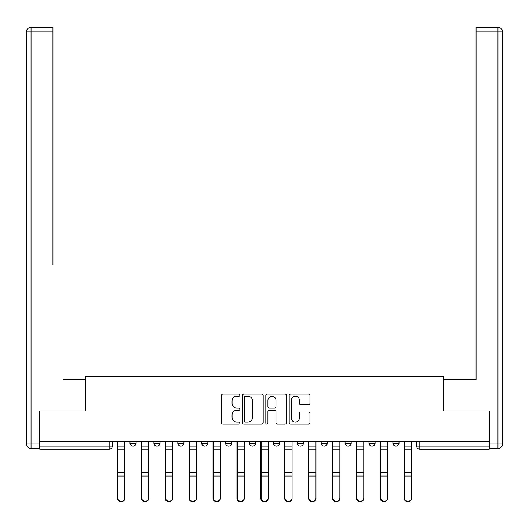<?xml version="1.0" encoding="UTF-8"?>
<svg xmlns="http://www.w3.org/2000/svg" width="529" height="529" viewBox="0 0 529 529"><rect width="100%" height="100%" fill="white"/><g stroke="black" fill="none" stroke-linecap="round" stroke-linejoin="round"><path stroke-width="0.79" d="M239.994 395.123A1.051 1.051 0 0 0 238.936 394.072L222.96 394.072A1.501 1.501 0 0 0 221.459 395.573L221.459 422.638A1.501 1.501 0 0 0 222.96 424.146L238.936 424.146A1.051 1.051 0 0 0 239.994 423.088A1.051 1.051 0 0 0 238.936 422.036L236.873 422.036A4.814 4.814 0 0 1 232.059 417.229L232.059 414.974A4.814 4.814 0 0 1 236.873 410.16L238.936 410.16A1.051 1.051 0 0 0 239.994 409.109A1.051 1.051 0 0 0 238.936 408.057L236.873 408.057A4.814 4.814 0 0 1 232.059 403.243L232.059 400.989A4.814 4.814 0 0 1 236.873 396.175L238.936 396.175A1.051 1.051 0 0 0 239.994 395.123M392.868 441.431L392.868 443.117L398.998 443.117A3.062 3.062 0 0 1 395.93 446.178A3.062 3.062 0 0 1 392.868 443.117L392.868 441.431M321.176 441.431L321.176 443.117L327.306 443.117A3.062 3.062 0 0 1 324.244 446.178A3.062 3.062 0 0 1 321.176 443.117L321.176 441.431M273.387 441.431L273.387 443.117L279.51 443.117A3.062 3.062 0 0 1 276.449 446.178A3.062 3.062 0 0 1 273.387 443.117L273.387 441.431M249.49 441.431L249.49 443.117L255.613 443.117A3.062 3.062 0 0 1 252.551 446.178A3.062 3.062 0 0 1 249.49 443.117L249.49 441.431M201.694 441.431L201.694 443.117L207.824 443.117A3.062 3.062 0 0 1 204.756 446.178A3.062 3.062 0 0 1 201.694 443.117L201.694 441.431M308.44 404.672A1.501 1.501 0 0 0 309.948 403.171L309.948 395.573A1.501 1.501 0 0 0 308.44 394.072L290.699 394.072A1.501 1.501 0 0 0 289.198 395.573L289.198 422.638A1.501 1.501 0 0 0 290.699 424.146L308.44 424.146A1.501 1.501 0 0 0 309.948 422.638L309.948 413.466A1.501 1.501 0 0 0 308.44 411.965L300.849 411.965A1.501 1.501 0 0 0 299.348 413.466L299.348 418.016A4.02 4.02 0 0 1 295.321 422.036A4.02 4.02 0 0 1 291.3 418.016L291.3 400.195A4.02 4.02 0 0 1 295.321 396.175A4.02 4.02 0 0 1 299.348 400.195L299.348 403.171A1.501 1.501 0 0 0 300.849 404.672L308.44 404.672M39.774 441.431L39.774 410.947L85.427 410.947L85.427 376.787L443.573 376.787L443.573 410.947L489.226 410.947L489.226 441.431L39.774 441.431L39.774 446.178L112.234 446.178L112.234 441.431L112.234 446.178A3.062 3.062 0 0 1 109.172 449.24L39.774 449.24L39.774 446.178M263.184 395.573A1.501 1.501 0 0 0 261.683 394.072L243.935 394.072A1.501 1.501 0 0 0 242.434 395.573L242.434 422.638A1.501 1.501 0 0 0 243.935 424.146L261.683 424.146A1.501 1.501 0 0 0 263.184 422.638L263.184 395.573M267.317 394.072L285.065 394.072A1.501 1.501 0 0 1 286.566 395.573L286.566 422.638A1.501 1.501 0 0 1 285.065 424.146L277.467 424.146A1.501 1.501 0 0 1 275.966 422.638L275.966 411.661A1.501 1.501 0 0 0 274.458 410.16L269.426 410.16A1.501 1.501 0 0 0 267.919 411.661L267.919 423.088A1.051 1.051 0 0 1 266.867 424.146A1.051 1.051 0 0 1 265.816 423.088L265.816 395.573A1.501 1.501 0 0 1 267.317 394.072M416.766 441.431L416.766 446.178L489.226 446.178L489.226 449.24L419.828 449.24A3.062 3.062 0 0 1 416.766 446.178A3.062 3.062 0 0 0 419.828 449.24L419.828 441.431M489.226 441.431L489.226 446.178M398.998 441.431L398.998 443.117A3.062 3.062 0 0 1 395.93 446.178M375.101 441.431L375.101 443.117A3.062 3.062 0 0 1 372.039 446.178A3.062 3.062 0 0 1 368.971 443.117L375.101 443.117M368.971 441.431L368.971 443.117M351.203 441.431L351.203 443.117A3.062 3.062 0 0 1 348.142 446.178A3.062 3.062 0 0 1 345.073 443.117L351.203 443.117L351.203 441.431M345.073 441.431L345.073 443.117M327.306 441.431L327.306 443.117M303.408 441.431L303.408 443.117A3.062 3.062 0 0 1 300.346 446.178A3.062 3.062 0 0 1 297.285 443.117L303.408 443.117L303.408 441.431M297.285 441.431L297.285 443.117M279.51 441.431L279.51 443.117L279.51 441.431M255.613 443.117L255.613 441.431L255.613 443.117A3.062 3.062 0 0 1 252.551 446.178M231.715 441.431L231.715 443.117A3.062 3.062 0 0 1 228.654 446.178A3.062 3.062 0 0 1 225.592 443.117A3.062 3.062 0 0 0 228.654 446.178A3.062 3.062 0 0 0 231.715 443.117L231.715 441.431M225.592 441.431L225.592 443.117L231.715 443.117M207.824 441.431L207.824 443.117M183.927 441.431L183.927 443.117A3.062 3.062 0 0 1 180.858 446.178A3.062 3.062 0 0 1 177.797 443.117A3.062 3.062 0 0 0 180.858 446.178A3.062 3.062 0 0 0 183.927 443.117L177.797 443.117L177.797 441.431M153.899 441.431L153.899 443.117L160.029 443.117L160.029 441.431L160.029 443.117A3.062 3.062 0 0 1 156.961 446.178A3.062 3.062 0 0 1 153.899 443.117A3.062 3.062 0 0 0 156.961 446.178M130.002 441.431L130.002 443.117L136.132 443.117L136.132 441.431L136.132 443.117A3.062 3.062 0 0 1 133.07 446.178A3.062 3.062 0 0 1 130.002 443.117A3.062 3.062 0 0 0 133.07 446.178M109.172 441.431L109.172 449.24A3.062 3.062 0 0 0 112.234 446.178M245.595 396.175A1.051 1.051 0 0 0 244.537 397.226L244.537 420.985A1.051 1.051 0 0 0 245.595 422.036L247.77 422.036A4.814 4.814 0 0 0 252.584 417.229L252.584 400.989A4.814 4.814 0 0 0 247.77 396.175L245.595 396.175M275.966 400.274A4.02 4.02 0 0 0 271.946 396.254A4.02 4.02 0 0 0 267.919 400.274L267.919 406.55A1.501 1.501 0 0 0 269.426 408.057L274.458 408.057A1.501 1.501 0 0 0 275.966 406.55L275.966 400.274M117.445 441.431L117.445 498.391A3.524 3.392 180 0 0 121.121 501.783M124.798 497.855L124.798 498.391A3.524 3.392 180 0 1 121.273 501.783A3.524 3.392 180 0 1 117.749 498.391L117.749 497.855A3.524 3.392 0 0 0 121.273 501.254A3.524 3.392 0 0 0 124.798 497.855L124.798 476.034L117.749 476.034L117.749 497.855M117.749 441.431L117.749 476.034M124.798 441.431L124.798 476.034M141.342 441.431L141.342 498.391A3.524 3.392 180 0 0 145.019 501.783M165.233 441.431L165.233 498.391A3.524 3.392 180 0 0 168.91 501.783M39.318 443.877L39.318 448.473L31.046 448.473A4.596 4.596 0 0 1 26.45 443.877L26.45 31.813L31.046 31.813L31.046 27.217L52.953 27.217L52.953 31.813L31.046 31.813L31.046 443.877L39.318 443.877L39.318 410.947L85.275 410.947L85.275 379.544L63.52 379.544M52.953 31.813L52.953 264.652M31.046 27.217A4.596 4.596 0 0 0 26.45 31.813A4.596 4.596 0 0 1 31.046 27.217M465.48 379.544L476.047 379.544L476.047 27.217L497.954 27.217L476.047 27.217M489.682 443.877L497.954 443.877L497.954 31.813L502.55 31.813A4.596 4.596 0 0 0 497.954 27.217A4.596 4.596 0 0 1 502.55 31.813A4.596 4.596 0 0 0 497.954 27.217A4.596 4.596 0 0 1 502.55 31.813L502.55 443.877A4.596 4.596 0 0 1 497.954 448.473L489.682 448.473L489.682 410.947L443.725 410.947L443.725 379.544L476.047 379.544L476.047 264.652M497.954 448.473A4.596 4.596 0 0 0 502.55 443.877L497.954 443.877L497.954 448.473M148.689 497.855L148.689 498.391A3.524 3.392 180 0 1 145.171 501.783A3.524 3.392 180 0 1 141.646 498.391L141.646 497.855A3.524 3.392 0 0 0 145.171 501.254A3.524 3.392 0 0 0 148.689 497.855L148.689 476.034L141.646 476.034L141.646 497.855M141.646 441.431L141.646 476.034M148.689 441.431L148.689 476.034M172.586 497.855L172.586 498.391A3.524 3.392 180 0 1 169.068 501.783A3.524 3.392 180 0 1 165.544 498.391L165.544 497.855A3.524 3.392 0 0 0 169.068 501.254A3.524 3.392 0 0 0 172.586 497.855L172.586 476.034L165.544 476.034L165.544 497.855M165.544 441.431L165.544 476.034M172.586 441.431L172.586 476.034M189.131 441.431L189.131 498.391A3.524 3.392 180 0 0 192.807 501.783M213.028 441.431L213.028 498.391A3.524 3.392 180 0 0 216.705 501.783M236.926 441.431L236.926 498.391A3.524 3.392 180 0 0 240.602 501.783M196.484 497.855L196.484 498.391A3.524 3.392 180 0 1 192.959 501.783A3.524 3.392 180 0 1 189.442 498.391L189.442 497.855A3.524 3.392 0 0 0 192.959 501.254A3.524 3.392 0 0 0 196.484 497.855L196.484 476.034L189.442 476.034L189.442 497.855M189.442 441.431L189.442 476.034M196.484 441.431L196.484 476.034M220.381 497.855L220.381 498.391A3.524 3.392 180 0 1 216.857 501.783A3.524 3.392 180 0 1 213.339 498.391L213.339 497.855A3.524 3.392 0 0 0 216.857 501.254A3.524 3.392 0 0 0 220.381 497.855L220.381 476.034L213.339 476.034L213.339 497.855M213.339 441.431L213.339 476.034M220.381 441.431L220.381 476.034M244.279 497.855L244.279 498.391A3.524 3.392 180 0 1 240.755 501.783A3.524 3.392 180 0 1 237.23 498.391L237.23 497.855A3.524 3.392 0 0 0 240.755 501.254A3.524 3.392 0 0 0 244.279 497.855L244.279 476.034L237.23 476.034L237.23 497.855M237.23 441.431L237.23 476.034M244.279 441.431L244.279 476.034M260.823 441.431L260.823 498.391A3.524 3.392 180 0 0 264.5 501.783M268.177 497.855L268.177 498.391A3.524 3.392 180 0 1 264.652 501.783A3.524 3.392 180 0 1 261.128 498.391L261.128 497.855A3.524 3.392 0 0 0 264.652 501.254A3.524 3.392 0 0 0 268.177 497.855L268.177 476.034L261.128 476.034L261.128 497.855M261.128 441.431L261.128 476.034M268.177 441.431L268.177 476.034M284.721 441.431L284.721 498.391A3.524 3.392 180 0 0 288.398 501.783M292.074 497.855L292.074 498.391A3.524 3.392 180 0 1 288.55 501.783A3.524 3.392 180 0 1 285.025 498.391L285.025 497.855A3.524 3.392 0 0 0 288.55 501.254A3.524 3.392 0 0 0 292.074 497.855L292.074 476.034L285.025 476.034L285.025 497.855M285.025 441.431L285.025 476.034M292.074 441.431L292.074 476.034M308.619 441.431L308.619 498.391A3.524 3.392 180 0 0 312.295 501.783M315.972 497.855L315.972 498.391A3.524 3.392 180 0 1 312.447 501.783A3.524 3.392 180 0 1 308.923 498.391L308.923 497.855A3.524 3.392 0 0 0 312.447 501.254A3.524 3.392 0 0 0 315.972 497.855L315.972 476.034L308.923 476.034L308.923 497.855M308.923 441.431L308.923 476.034M315.972 441.431L315.972 476.034M332.516 441.431L332.516 498.391A3.524 3.392 180 0 0 336.193 501.783M339.869 497.855L339.869 498.391A3.524 3.392 180 0 1 336.345 501.783A3.524 3.392 180 0 1 332.82 498.391L332.82 497.855A3.524 3.392 0 0 0 336.345 501.254A3.524 3.392 0 0 0 339.869 497.855L339.869 476.034L332.82 476.034L332.82 497.855M332.82 441.431L332.82 476.034M339.869 441.431L339.869 476.034M356.414 441.431L356.414 498.391A3.524 3.392 180 0 0 360.09 501.783M363.767 497.855L363.767 498.391A3.524 3.392 180 0 1 360.242 501.783A3.524 3.392 180 0 1 356.718 498.391L356.718 497.855A3.524 3.392 0 0 0 360.242 501.254A3.524 3.392 0 0 0 363.767 497.855L363.767 476.034L356.718 476.034L356.718 497.855M356.718 441.431L356.718 476.034M363.767 441.431L363.767 476.034M380.311 441.431L380.311 498.391A3.524 3.392 180 0 0 383.981 501.783M387.658 497.855L387.658 498.391A3.524 3.392 180 0 1 384.14 501.783A3.524 3.392 180 0 1 380.615 498.391L380.615 497.855A3.524 3.392 0 0 0 384.14 501.254A3.524 3.392 0 0 0 387.658 497.855L387.658 476.034L380.615 476.034L380.615 497.855M380.615 441.431L380.615 476.034M387.658 441.431L387.658 476.034M404.202 441.431L404.202 498.391A3.524 3.392 180 0 0 407.879 501.783M411.555 497.855L411.555 498.391A3.524 3.392 180 0 1 408.038 501.783A3.524 3.392 180 0 1 404.513 498.391L404.513 497.855A3.524 3.392 0 0 0 408.038 501.254A3.524 3.392 0 0 0 411.555 497.855L411.555 476.034L404.513 476.034L404.513 497.855M404.513 441.431L404.513 476.034M411.555 441.431L411.555 476.034M117.445 446.178L124.798 446.178M124.798 472.344L117.749 472.344M124.798 449.875L117.749 449.875M141.342 446.178L148.689 446.178M165.233 446.178L172.586 446.178M31.046 448.473L31.046 443.877L26.45 443.877M497.954 27.217L497.954 31.813L476.047 31.813M148.689 472.344L141.646 472.344M148.689 449.875L141.646 449.875M172.586 472.344L165.544 472.344M172.586 449.875L165.544 449.875M189.131 446.178L196.484 446.178M213.028 446.178L220.381 446.178M236.926 446.178L244.279 446.178M196.484 472.344L189.442 472.344M196.484 449.875L189.442 449.875M220.381 472.344L213.339 472.344M220.381 449.875L213.339 449.875M244.279 472.344L237.23 472.344M244.279 449.875L237.23 449.875M260.823 446.178L268.177 446.178M268.177 472.344L261.128 472.344M268.177 449.875L261.128 449.875M284.721 446.178L292.074 446.178M292.074 472.344L285.025 472.344M292.074 449.875L285.025 449.875M308.619 446.178L315.972 446.178M315.972 472.344L308.923 472.344M315.972 449.875L308.923 449.875M332.516 446.178L339.869 446.178M339.869 472.344L332.82 472.344M339.869 449.875L332.82 449.875M356.414 446.178L363.767 446.178M363.767 472.344L356.718 472.344M363.767 449.875L356.718 449.875M380.311 446.178L387.658 446.178M387.658 472.344L380.615 472.344M387.658 449.875L380.615 449.875M404.202 446.178L411.555 446.178M411.555 472.344L404.513 472.344M411.555 449.875L404.513 449.875"/></g></svg>
